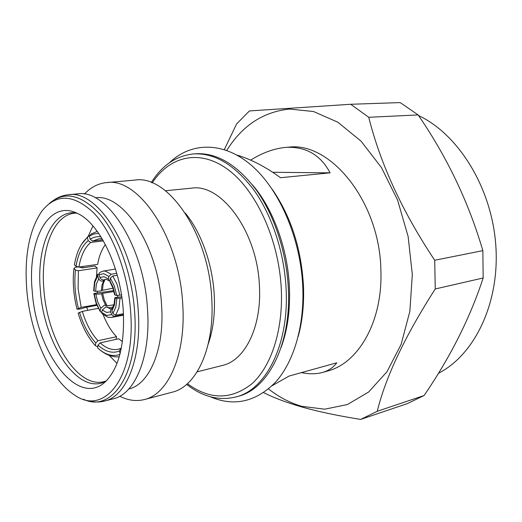 <?xml version="1.0" encoding="UTF-8"?>
<svg xmlns="http://www.w3.org/2000/svg" width="522" height="522" viewBox="0 0 522 522"><rect width="100%" height="100%" fill="white"/><g stroke="black" fill="none" stroke-linecap="round" stroke-linejoin="round"><path stroke-width="0.78" d="M109.137 280.96L108.328 278.937L103.963 276.673L99.956 277.489C100.824 279.263 102.162 280.073 103.963 279.923L104.844 279.557M112.889 287.968L114.612 294.715L115.062 295.08L113.065 287.211L109.809 280.64L110.286 282.467L112.778 287.648M113.946 304.385L112.53 307.771L111.949 310.694L114.344 305.318L115.271 298.016L114.84 297.651L121.763 296.692M112.889 307.145L108.739 307.765L105.914 306.916L102.319 309.99L106.547 312.443L110.684 311.843L110.677 309.807L111.962 308.482M100.42 294.023L95.826 294.14L97.666 301.807L100.883 308.267L104.42 305.135L107.186 305.925L104.322 300.157L102.658 293.351L100.42 294.023M104.785 279.583L102.684 281.169C100.916 281.299 99.598 280.477 98.73 278.702L96.368 284.138L95.611 291.289L100.204 291.067L102.436 290.291L103.147 283.948L104.974 279.498M193.721 153.918C214.973 152.802 235.233 165.128 254.508 190.895C272.471 216.454 284.568 253.744 286.147 289.814C288.907 345.225 265.776 389.608 236.27 396.864L238.41 396.263C267.949 388.988 291.119 344.67 288.385 289.371C286.819 253.366 274.735 216.154 256.772 190.654C237.49 164.945 217.217 152.646 195.939 153.762L193.721 153.918C176.214 155.739 162.068 165.278 151.289 182.53M226.763 150.401C242.28 125.574 263.212 111.793 289.553 109.059L313.546 111.525L337.871 122.233L361.035 141.142L381.452 167.555L397.575 200.043L408.139 236.544L412.315 274.507L409.868 311.275L401.144 344.357L386.991 371.729L368.623 392.029L347.404 404.543L324.71 409.189L301.814 406.338C290.095 402.951 279.002 397.151 268.536 388.949M350.719 104.276L368.741 117.287L418.142 114.938L400.178 102.586L350.719 104.276L249.412 110.945L236.603 123.955L224.316 149.566M263.682 392.622C273.495 397.666 286.35 402.501 302.238 407.108C318.759 411.741 338.243 415.838 360.695 419.414L407.382 403.597L424.079 395.532L377.243 411.284L360.695 419.414M115.453 269.071L103.062 271.107L99.558 272.556L98.886 274.748L103.663 273.672L108.896 276.438L111.264 274.239L116.719 273.287M117.28 275.29L112.785 275.975L110.377 278.141L114.311 285.958L116.667 295.419L115.062 295.08M121.952 297.997L116.876 298.362L115.806 307.151L112.889 313.513L111.949 310.694M109.998 308.77L108.739 307.765M123.505 314.694L114.259 316.404L111.623 314.662L106.677 315.438L101.633 312.41L102.319 309.99M113.959 291.524L102.658 293.351M117.822 297.038L117.346 295.491M101.731 312.078L100.498 311.915L96.335 303.008L94.175 293.84L95.826 294.14M94.502 281.789L93.647 290.754L93.967 290.989L94.815 282.422L97.666 275.968L98.73 278.702M102.769 239.826L92.648 241.06L90.169 239.22L89.314 236.114L91.291 233.96L97.242 231.35M102.103 238.704L99.095 238.75L92.648 241.06M96.59 304.62L81.178 307.386L77.047 309.154C78.789 309.389 81.582 308.815 85.432 307.419L96.89 305.357M78.874 267.016C76.356 266.886 74.731 267.342 73.993 268.386L75.462 270.063L78.385 270.755L78.104 288.783L81.178 307.386M97.268 291.374L97.483 292.914M123.264 310.505C120.647 266.964 99.356 223.312 77.771 213.57C48.461 198.445 27.216 241.001 32.22 290.904C35.914 352.481 78.92 410.442 106.945 380.173C119.388 366.222 124.83 343 123.264 310.505M26.779 289.73C30.263 333.499 49.721 378.737 73.791 394.495C103.486 416.934 135.831 378.574 130.663 312.097C128.027 273.058 112.785 232.929 93.882 213.054C73.432 193.845 56.043 193.284 41.721 211.364C29.199 230.013 24.214 256.132 26.779 289.73M68.473 194.739C97.275 189.297 134.859 247.5 138.271 311.295C141.749 358.868 126.024 396.472 104.602 401.04L113.404 398.775C134.996 394.156 150.91 356.741 147.524 309.507C144.242 246.175 106.566 188.442 77.524 193.877L68.473 194.739C63.423 195.241 58.712 196.905 54.353 199.717M128.784 389.014C149.449 384.362 164.645 349.29 161.598 305.442C158.708 246.691 123.212 193.01 95.304 197.831M119.766 396.244C128.118 400.465 136.353 401.562 144.47 399.532C168.214 394.247 186.06 354.66 182.759 304.77C179.705 237.706 138.578 176.912 106.481 182.609C98.156 183.45 90.782 187.281 84.362 194.093M144.47 399.532L172.149 392.211C196.376 386.763 214.77 347.848 211.769 299.119C209.133 233.628 167.797 174.426 135.002 180.083L106.481 182.609M208.213 344.07C213.139 330.015 215.149 313.781 214.255 295.361C212.689 264.38 201.153 232.146 185.277 213.107M197.159 371.834L222.516 365.42C244.72 360.578 261.685 327.411 259.46 286.689C257.757 232.186 221.4 183.02 191.47 188.168L165.448 190.752M298.179 336.579C302.388 321.252 304.156 304.515 303.491 286.356C301.396 248.968 291.048 216.708 272.438 189.577M82.77 267.838L82.822 266.468M88.316 236.081L92.929 225.922M272.106 385.738L289.071 376.055L336.781 362.803C333.356 367.455 328.619 370.666 322.563 372.44C316.482 374.137 309.429 374.202 301.39 372.63M250.684 160.124C262.546 152.652 274.402 148.398 286.252 147.348L288.451 147.191C330.57 141.364 380.212 202.282 380.897 270.931C382.691 321.709 358.281 363.292 327.646 370.998L322.563 372.44M286.252 147.348C306.049 146.519 320.665 155.021 330.087 172.854L280.516 177.708C265.646 166.851 251.089 159.288 236.838 155.034M117.006 363.403L109.196 355.384M87.644 310.368L86.848 307.164M330.087 172.854L272.68 172.286M94.175 293.84L93.856 293.618L94.887 293.318L113.724 290.623M98.312 348.533L97.588 347.874L97.999 345.133L100.139 342.889L118.696 338.771L122.396 341.636M105.392 244.557C101.64 249.692 99.056 256.295 97.64 264.36L78.92 267.029L75.99 266.318L74.424 264.869C76.558 252.211 80.864 243.102 87.35 237.543L88.198 240.635L90.678 242.462C84.812 247.448 80.89 255.636 78.92 267.029M78.953 267.023L82.443 267.89L94.958 266.011L97.105 267.916L96.466 276.412M103.186 314.753C106.788 323.894 111.245 331.222 116.556 336.723L116.119 339.346M95.389 345.688C88.009 337.623 82.254 326.772 78.13 313.148L82.293 311.393C86.052 323.686 91.265 333.46 97.94 340.722L95.794 342.954L95.389 345.688L97.745 346.797M95.794 342.954C88.844 335.365 83.416 325.147 79.507 312.306M116.556 336.723L97.94 340.722M98.293 308.339L82.293 311.393M73.902 268.608C72.473 281.704 73.511 295.211 77.015 309.135M78.391 308.287C75.096 295.152 74.117 282.415 75.462 270.063M97.105 267.916L78.385 270.755M75.99 266.318C78.019 254.416 82.091 245.855 88.198 240.635M89.06 235.526L87.35 237.543M103.376 240.877L90.678 242.462M98.645 233.327L93.823 234.013L89.314 236.114M90.169 239.22C93.49 237.118 97.085 236.316 100.942 236.818M121.274 348.337L120.667 348.481L119.394 351.052L120.112 353.531M100.139 342.889C106.22 348.389 112.269 350.51 118.285 349.251L120.667 348.481M97.588 347.874C105.137 354.797 112.569 356.983 119.877 354.438M119.394 351.052C112.413 353.72 105.281 351.743 97.999 345.133M95.611 291.289L93.967 290.989M97.666 275.968L98.025 273.991M102.436 290.291L112.98 288.216M100.883 308.267L100.204 310.688M107.186 305.925L113.829 304.776M110.684 311.843L111.623 314.662M101.633 312.41L102.064 313.735L107.845 317.232M115.271 298.016L116.876 298.362M112.889 313.513L115.558 315.236L123.46 313.696M109.809 280.64L110.377 278.141M116.667 295.419L121.502 294.963M108.896 276.438L108.328 278.937M99.956 277.489L98.886 274.748M438.382 373.328C474.381 354.999 499.874 303.341 495.822 245.608C491.887 187.907 458.486 134.324 418.546 115.538M418.142 114.938C447.113 157.102 468.684 202.34 482.857 250.651L434.709 260.256L435.25 288.973L483.163 277.978C470.139 317.787 450.44 356.97 424.079 395.532M482.857 250.651L483.163 277.978M377.243 411.284C385.738 376.786 405.072 336.018 435.25 288.973M434.709 260.256C402.514 211.945 380.525 164.286 368.741 117.287M103.062 271.107L105.392 271.107L111.264 274.239M112.785 275.975L117.222 284.686L119.838 295.289M120.047 298.303L118.866 308.163L115.558 315.236M114.259 316.404L111.695 317.389L108.25 317.33M109.933 308.756L107.225 307.06M105.705 305.259L103.102 299.974L101.568 293.755M101.346 290.747L102.012 284.966L103.917 280.503M76.525 212.983C52.004 209.074 36.312 247.167 40.344 290.069C43.802 343.946 78.417 396.576 105.979 381.145M76.864 213.139L74.437 213.191C53.009 215.227 40.37 250.619 43.9 289.599C47.228 339.293 77.152 388.786 103.943 381.66L106.247 380.884M83.442 399.239C111.786 413.235 139.341 373.491 134.624 311.778C132.125 274.65 118.396 236.296 100.707 215.155C81.602 194.341 64.428 190.497 49.185 203.619M187.411 383.696C209.805 400.028 231.331 400.022 251.995 383.696C271.055 366.607 283.074 330.733 281.338 289.978C279.257 240.329 256.269 190.289 227.86 169.48C199.371 148.522 169.539 156.339 152.241 182.909M106.475 279.414L108.556 280.477M111.675 308.626L109.835 308.73L107.493 307.295L109.118 308.104M114.84 297.847L114.129 303.693M104.465 279.766L106.064 279.355M252.615 185.075C273.039 208.617 287.961 249.092 289.436 287.929M210.262 396.746C233.934 406.873 255.669 402.044 275.459 382.274C293.625 362.164 304.287 326.792 302.819 287.739C300.926 239.37 279.988 190.236 251.832 165.709C223.618 141.044 190.843 141.951 169.304 162.871M96.172 303.517L100.204 311.503M103.832 280.595L104.746 279.877M104.602 401.04C99.676 402.279 94.684 402.318 89.627 401.157M236.27 396.864C219.181 401.105 202.64 396.942 186.641 384.375M81.491 244.374L88.068 236.342M119.218 356.826C112.563 357.302 106.142 354.999 99.963 349.916M94.612 281.351L97.666 274.468M96.1 303.321L93.869 293.736M123.525 315.184L111.695 317.389M289.456 288.281C290.225 310.714 287.433 330.472 281.064 347.548"/></g></svg>
